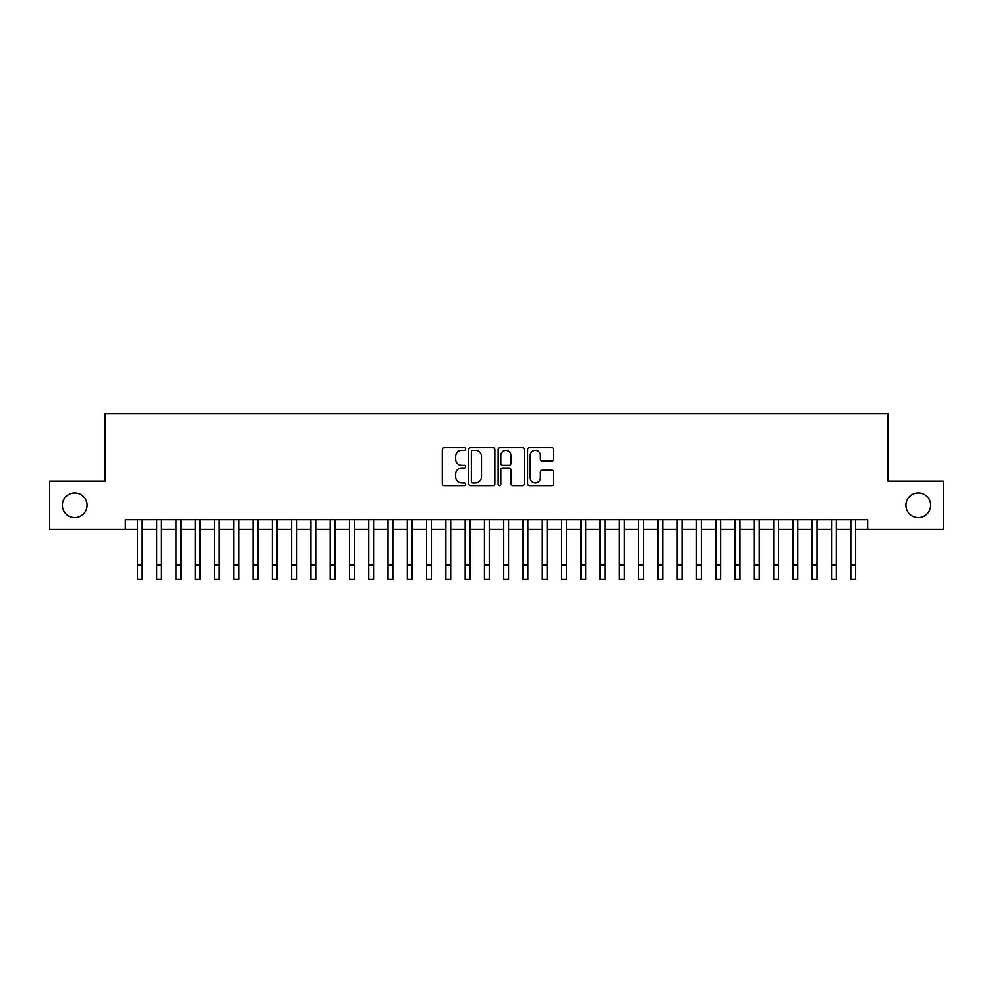 <?xml version="1.0" encoding="UTF-8"?>
<svg xmlns="http://www.w3.org/2000/svg" width="993" height="993" viewBox="0 0 993 993"><rect width="100%" height="100%" fill="white"/><g stroke="black" fill="none" stroke-linecap="round" stroke-linejoin="round"><path stroke-width="1.49" d="M465.655 449.059A1.328 1.328 0 0 0 464.327 447.731L444.219 447.731A1.887 1.887 0 0 0 442.319 449.63L442.319 483.69A1.887 1.887 0 0 0 444.219 485.589L464.327 485.589A1.328 1.328 0 0 0 465.655 484.261A1.328 1.328 0 0 0 464.327 482.933L461.72 482.933A6.057 6.057 0 0 1 455.663 476.876L455.663 474.046A6.057 6.057 0 0 1 461.72 467.988L464.327 467.988A1.328 1.328 0 0 0 465.655 466.66A1.328 1.328 0 0 0 464.327 465.332L461.72 465.332A6.057 6.057 0 0 1 455.663 459.275L455.663 456.445A6.057 6.057 0 0 1 461.72 450.388L464.327 450.388A1.328 1.328 0 0 0 465.655 449.059M905.939 505.226A12.338 12.338 0 0 0 918.289 517.564A12.338 12.338 0 0 0 930.627 505.226A12.338 12.338 0 0 0 918.289 492.888A12.338 12.338 0 0 0 905.939 505.226M62.373 505.226A12.338 12.338 0 0 0 74.711 517.564A12.338 12.338 0 0 0 87.061 505.226A12.338 12.338 0 0 0 74.711 492.888A12.338 12.338 0 0 0 62.373 505.226M551.81 461.075A1.887 1.887 0 0 0 553.709 459.188L553.709 449.63A1.887 1.887 0 0 0 551.81 447.731L529.48 447.731A1.887 1.887 0 0 0 527.581 449.63L527.581 483.69A1.887 1.887 0 0 0 529.48 485.589L551.81 485.589A1.887 1.887 0 0 0 553.709 483.69L553.709 472.147A1.887 1.887 0 0 0 551.81 470.26L542.252 470.26A1.887 1.887 0 0 0 540.366 472.147L540.366 477.881A5.064 5.064 0 0 1 535.301 482.933A5.064 5.064 0 0 1 530.237 477.881L530.237 455.452A5.064 5.064 0 0 1 535.301 450.388A5.064 5.064 0 0 1 540.366 455.452L540.366 459.188A1.887 1.887 0 0 0 542.252 461.075L551.81 461.075M125.329 529.331L49.65 529.331L49.65 481.121L105.084 481.121L105.084 413.634L887.916 413.634L887.916 481.121L943.35 481.121L943.35 529.331L867.671 529.331L867.671 519.687L125.329 519.687L125.329 529.331L137.382 529.331M494.849 449.63A1.887 1.887 0 0 0 492.95 447.731L470.62 447.731A1.887 1.887 0 0 0 468.721 449.63L468.721 483.69A1.887 1.887 0 0 0 470.62 485.589L492.95 485.589A1.887 1.887 0 0 0 494.849 483.69L494.849 449.63M500.05 447.731L522.38 447.731A1.887 1.887 0 0 1 524.279 449.63L524.279 483.69A1.887 1.887 0 0 1 522.38 485.589L512.822 485.589A1.887 1.887 0 0 1 510.936 483.69L510.936 469.875A1.887 1.887 0 0 0 509.037 467.988L502.694 467.988A1.887 1.887 0 0 0 500.807 469.875L500.807 484.261A1.328 1.328 0 0 1 499.479 485.589A1.328 1.328 0 0 1 498.151 484.261L498.151 449.63A1.887 1.887 0 0 1 500.05 447.731M142.198 529.331L156.658 529.331M161.487 529.331L175.947 529.331M180.763 529.331L195.224 529.331M200.052 529.331L214.513 529.331M219.329 529.331L233.789 529.331M238.605 529.331L253.066 529.331M257.895 529.331L272.355 529.331M277.171 529.331L291.632 529.331M296.448 529.331L310.921 529.331M315.737 529.331L330.197 529.331M335.013 529.331L349.474 529.331M354.302 529.331L368.763 529.331M373.579 529.331L388.04 529.331M392.856 529.331L407.329 529.331M412.145 529.331L426.605 529.331M431.421 529.331L445.882 529.331M450.71 529.331L465.171 529.331M469.987 529.331L484.447 529.331M489.264 529.331L503.736 529.331M508.553 529.331L523.013 529.331M527.829 529.331L542.29 529.331M547.118 529.331L561.579 529.331M566.395 529.331L580.855 529.331M585.671 529.331L600.144 529.331M604.96 529.331L619.421 529.331M624.237 529.331L638.698 529.331M643.526 529.331L657.987 529.331M662.803 529.331L677.263 529.331M682.079 529.331L696.552 529.331M701.368 529.331L715.829 529.331M720.645 529.331L735.105 529.331M739.934 529.331L754.395 529.331M759.211 529.331L773.671 529.331M778.487 529.331L792.948 529.331M797.776 529.331L812.237 529.331M817.053 529.331L831.513 529.331M836.342 529.331L850.802 529.331M855.618 529.331L867.671 529.331M472.705 450.388A1.328 1.328 0 0 0 471.377 451.716L471.377 481.617A1.328 1.328 0 0 0 472.705 482.933L475.448 482.933A6.057 6.057 0 0 0 481.506 476.876L481.506 456.445A6.057 6.057 0 0 0 475.448 450.388L472.705 450.388M510.936 455.539A5.064 5.064 0 0 0 505.871 450.474A5.064 5.064 0 0 0 500.807 455.539L500.807 463.446A1.887 1.887 0 0 0 502.694 465.332L509.037 465.332A1.887 1.887 0 0 0 510.936 463.446L510.936 455.539M137.382 564.905L142.198 564.905L142.198 579.366L137.382 579.366L137.382 519.687M142.198 564.905L142.198 519.687M156.658 564.905L161.487 564.905L161.487 579.366L156.658 579.366L156.658 519.687M161.487 564.905L161.487 519.687M175.947 564.905L180.763 564.905L180.763 579.366L175.947 579.366L175.947 519.687M180.763 564.905L180.763 519.687M195.224 564.905L200.052 564.905L200.052 579.366L195.224 579.366L195.224 519.687M200.052 564.905L200.052 519.687M214.513 564.905L219.329 564.905L219.329 579.366L214.513 579.366L214.513 519.687M219.329 564.905L219.329 519.687M233.789 564.905L238.605 564.905L238.605 579.366L233.789 579.366L233.789 519.687M238.605 564.905L238.605 519.687M253.066 564.905L257.895 564.905L257.895 579.366L253.066 579.366L253.066 519.687M257.895 564.905L257.895 519.687M272.355 564.905L277.171 564.905L277.171 579.366L272.355 579.366L272.355 519.687M277.171 564.905L277.171 519.687M291.632 564.905L296.448 564.905L296.448 579.366L291.632 579.366L291.632 519.687M296.448 564.905L296.448 519.687M310.921 564.905L315.737 564.905L315.737 579.366L310.921 579.366L310.921 519.687M315.737 564.905L315.737 519.687M330.197 564.905L335.013 564.905L335.013 579.366L330.197 579.366L330.197 519.687M335.013 564.905L335.013 519.687M349.474 564.905L354.302 564.905L354.302 579.366L349.474 579.366L349.474 519.687M354.302 564.905L354.302 519.687M368.763 564.905L373.579 564.905L373.579 579.366L368.763 579.366L368.763 519.687M373.579 564.905L373.579 519.687M388.04 564.905L392.856 564.905L392.856 579.366L388.04 579.366L388.04 519.687M392.856 564.905L392.856 519.687M407.329 564.905L412.145 564.905L412.145 579.366L407.329 579.366L407.329 519.687M412.145 564.905L412.145 519.687M426.605 564.905L431.421 564.905L431.421 579.366L426.605 579.366L426.605 519.687M431.421 564.905L431.421 519.687M445.882 564.905L450.71 564.905L450.71 579.366L445.882 579.366L445.882 519.687M450.71 564.905L450.71 519.687M465.171 564.905L469.987 564.905L469.987 579.366L465.171 579.366L465.171 519.687M469.987 564.905L469.987 519.687M484.447 564.905L489.264 564.905L489.264 579.366L484.447 579.366L484.447 519.687M489.264 564.905L489.264 519.687M503.736 564.905L508.553 564.905L508.553 579.366L503.736 579.366L503.736 519.687M508.553 564.905L508.553 519.687M523.013 564.905L527.829 564.905L527.829 579.366L523.013 579.366L523.013 519.687M527.829 564.905L527.829 519.687M542.29 564.905L547.118 564.905L547.118 579.366L542.29 579.366L542.29 519.687M547.118 564.905L547.118 519.687M561.579 564.905L566.395 564.905L566.395 579.366L561.579 579.366L561.579 519.687M566.395 564.905L566.395 519.687M580.855 564.905L585.671 564.905L585.671 579.366L580.855 579.366L580.855 519.687M585.671 564.905L585.671 519.687M600.144 564.905L604.96 564.905L604.96 579.366L600.144 579.366L600.144 519.687M604.96 564.905L604.96 519.687M619.421 564.905L624.237 564.905L624.237 579.366L619.421 579.366L619.421 519.687M624.237 564.905L624.237 519.687M638.698 564.905L643.526 564.905L643.526 579.366L638.698 579.366L638.698 519.687M643.526 564.905L643.526 519.687M657.987 564.905L662.803 564.905L662.803 579.366L657.987 579.366L657.987 519.687M662.803 564.905L662.803 519.687M677.263 564.905L682.079 564.905L682.079 579.366L677.263 579.366L677.263 519.687M682.079 564.905L682.079 519.687M696.552 564.905L701.368 564.905L701.368 579.366L696.552 579.366L696.552 519.687M701.368 564.905L701.368 519.687M715.829 564.905L720.645 564.905L720.645 579.366L715.829 579.366L715.829 519.687M720.645 564.905L720.645 519.687M735.105 564.905L739.934 564.905L739.934 579.366L735.105 579.366L735.105 519.687M739.934 564.905L739.934 519.687M754.395 564.905L759.211 564.905L759.211 579.366L754.395 579.366L754.395 519.687M759.211 564.905L759.211 519.687M773.671 564.905L778.487 564.905L778.487 579.366L773.671 579.366L773.671 519.687M778.487 564.905L778.487 519.687M792.948 564.905L797.776 564.905L797.776 579.366L792.948 579.366L792.948 519.687M797.776 564.905L797.776 519.687M812.237 564.905L817.053 564.905L817.053 579.366L812.237 579.366L812.237 519.687M817.053 564.905L817.053 519.687M831.513 564.905L836.342 564.905L836.342 579.366L831.513 579.366L831.513 519.687M836.342 564.905L836.342 519.687M850.802 564.905L855.618 564.905L855.618 579.366L850.802 579.366L850.802 519.687M855.618 564.905L855.618 519.687"/></g></svg>
